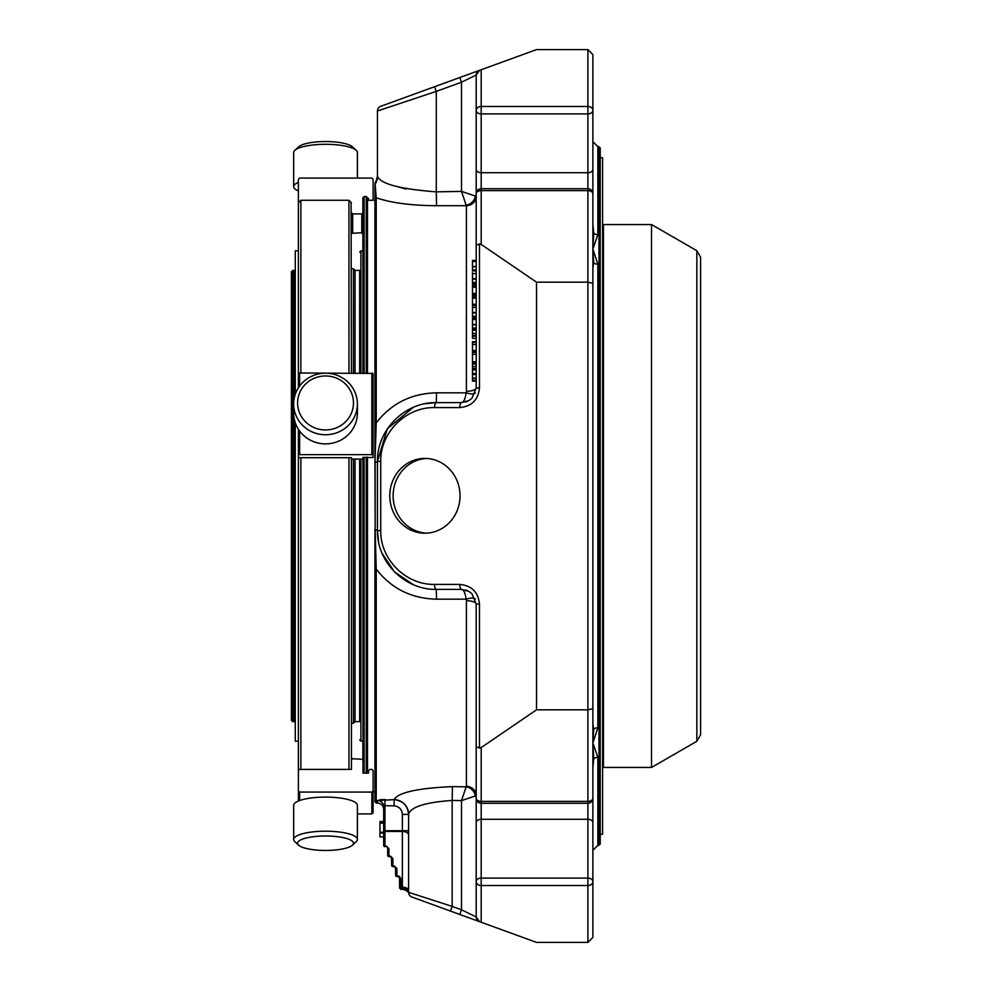 <?xml version="1.0" encoding="UTF-8"?>
<svg xmlns="http://www.w3.org/2000/svg" width="992" height="992" viewBox="0 0 992 992"><rect width="100%" height="100%" fill="white"/><g stroke="black" fill="none" stroke-linecap="round" stroke-linejoin="round"><path stroke-width="1.49" d="M292.665 270.37L292.665 721.63L291.412 720.378L291.412 271.622L294.029 270.37L294.029 399.354M294.029 417.731L294.029 721.63L292.665 721.63M298.394 741.173L295.281 741.173L295.281 422.766M295.281 394.32L295.281 250.827L298.394 250.827M301.332 416.454A27.937 26.995 180 0 1 325.537 375.968A27.937 26.995 180 0 1 349.73 416.454A27.937 26.995 180 0 1 301.332 416.454M357.393 178.076L357.393 152.557A31.868 8.246 180 0 0 356.24 150.35L352.458 146.828A27.937 7.229 180 0 0 329.046 141.596A27.937 7.229 180 0 0 301.332 145.154A27.937 7.229 180 0 0 298.617 146.828L294.835 150.35A31.868 8.246 180 0 0 293.669 152.557L293.669 186.645A31.868 8.246 180 0 0 298.394 190.972M301.332 846.846A27.937 7.229 0 0 1 298.617 845.172A27.937 7.229 0 0 1 325.537 835.996A27.937 7.229 0 0 1 352.458 845.172A27.937 7.229 0 0 1 329.046 850.404A27.937 7.229 0 0 1 301.332 846.846M355.049 459.209L355.049 721.63L359.65 721.63L359.65 496L359.65 721.63M359.65 270.37L359.65 372.98L359.65 270.37L355.049 270.37L355.049 372.98M359.65 459.209L359.65 496L359.65 459.209M297.935 419.368A31.868 30.777 180 0 1 293.669 403.98A31.868 30.777 180 0 1 325.537 373.19A31.868 30.777 180 0 1 357.393 403.98A31.868 30.777 180 0 1 333.783 433.702A31.868 30.777 180 0 1 297.935 419.368M357.393 403.98L357.393 413.106A31.868 30.777 180 0 1 333.783 442.841A31.868 30.777 180 0 1 297.935 428.494A31.868 30.777 180 0 1 293.669 413.106L293.669 403.98M356.24 150.35A31.868 8.246 180 0 0 329.542 144.373A31.868 8.246 180 0 0 297.935 148.428A31.868 8.246 180 0 0 294.835 150.35M298.394 182.33A31.868 8.246 180 0 0 297.935 182.528A31.868 8.246 180 0 0 293.669 186.645M298.617 845.172L294.835 841.65A31.868 8.246 0 0 1 293.669 839.443A31.868 8.246 0 0 1 325.537 831.197A31.868 8.246 0 0 1 357.393 839.443A31.868 8.246 0 0 1 356.24 841.65L352.458 845.172M293.669 839.443L293.669 805.355A31.868 8.246 0 0 1 317.291 797.382A31.868 8.246 0 0 1 353.127 801.226A31.868 8.246 0 0 1 357.393 805.355L357.393 839.443M363.01 773.152L363.01 771.888L363.01 773.152L368.491 773.152L368.491 770.561L369.743 769.408L371.851 769.408L373.104 770.561L373.104 790.934L371.851 792.075L299.634 792.075L298.394 790.934L298.394 429.226L298.394 454.658L373.104 454.658L373.104 373.451L299.634 372.98L298.394 373.451L298.394 387.86L298.394 179.316L299.634 178.076L371.851 178.076L373.104 179.316L373.104 200.272M300.874 769.408L300.874 457.709M300.874 372.98L300.874 200.272L348.948 200.272L348.948 372.98M353.425 459.209L353.425 723.242L355.049 721.63M355.049 270.37L353.425 268.758L353.425 372.98M348.948 457.709L348.948 769.408M298.394 454.658L298.394 457.535L299.634 457.709L351.428 457.709L351.428 769.408L299.634 769.408L298.394 770.561M351.081 202.405L351.428 372.98M363.01 771.888L362.886 457.424L373.104 457.535L373.104 454.658M367.499 198.388L368.491 198.388L368.491 200.272M357.393 813.924L371.851 813.924L373.104 812.684L373.104 790.934M298.394 790.934L298.394 801.028M351.428 766.779L351.428 769.408M351.428 759.86L352.681 758.706L362.886 759.364L362.886 741.111L360.902 741.111L359.65 739.871M351.428 232.14L352.681 233.294L362.886 232.636M352.681 233.294L352.681 213.888L351.428 212.648M352.681 213.888L361.77 213.888L361.77 233.294M362.886 213.193L361.77 213.888M362.886 459.122L351.428 459.048M391.654 859.717L391.654 857.857A1.24 0.694 -0 0 0 392.894 858.551L390.414 856.059L388.914 856.604A1.24 1.24 0 0 1 387.674 855.364A1.24 1.24 0 0 0 388.914 856.604L388.914 856.059A1.24 0.694 180 0 1 387.674 855.364A1.24 1.24 0 0 0 388.914 856.604L391.468 857.2L391.654 865.322A1.24 1.24 0 0 0 392.894 866.574L392.894 866.016A1.24 0.694 180 0 1 391.654 865.322A1.24 1.24 0 0 0 392.894 866.574L395.448 867.157L395.634 875.279A1.24 1.24 0 0 0 396.887 876.531L396.887 875.986A1.24 0.694 180 0 1 395.634 875.279A1.24 1.24 0 0 0 396.887 876.531L399.255 876.891L399.627 877.759M388.914 848.582L386.421 846.102L387.674 847.887L387.674 855.364L387.674 847.887A1.24 0.694 -0 0 0 388.914 848.582L388.914 856.059L390.414 856.059M391.654 860.82L391.654 865.322M395.634 869.686L395.634 867.814A1.24 0.694 -0 0 0 396.887 868.508L394.394 866.016L392.894 866.574M399.441 877.126L399.627 888.113L399.627 876.32M399.627 877.771A1.24 0.694 -0 0 0 400.867 878.466L400.867 889.353L399.627 888.113M387.302 847.007L384.933 846.102A1.24 0.694 180 0 1 383.681 845.395A1.24 1.24 0 0 0 384.933 846.647M481.182 244.404L481.182 190.625L587.896 190.625L587.896 282.187L536.536 282.187L481.182 244.404L479.483 243.945L476.197 245.235L476.197 193.7A4.985 3.075 0 0 1 481.182 190.625L481.182 188.716L587.896 188.716L587.896 190.625A4.985 3.075 0 0 1 592.881 193.7L592.881 798.3A4.985 3.075 180 0 1 587.896 801.375L587.896 803.284A4.985 4.985 0 0 0 592.881 798.3M476.197 169.198A4.985 3.522 -0 0 0 481.182 172.72L587.896 172.72L587.896 113.906A4.985 3.522 -0 0 0 592.881 110.385A4.985 3.918 180 0 0 587.896 106.466L587.896 113.906L481.182 113.906L481.182 188.716A4.985 4.985 0 0 0 476.197 193.7L476.197 110.385A4.985 3.522 -0 0 0 481.182 113.906L481.182 106.466A4.985 3.918 180 0 0 476.197 110.385L476.197 252.514M472.465 352.408L476.197 352.408L472.465 352.408L472.465 363.097L476.197 363.097L476.197 351.577L472.465 351.577L472.465 350.523L476.197 350.523L476.197 351.577M472.465 319.424L472.465 328.687M472.465 261.392L472.465 270.655M472.465 306.54L472.465 316.981L476.197 316.832L472.465 316.981M472.465 314.414L472.465 316.287L476.197 316.287L476.197 318.457L472.465 318.457M476.197 312.926L472.465 312.926M472.465 272.701L472.465 283.142L476.197 282.98L472.465 283.142M472.465 280.575L472.465 282.447L476.197 282.447L476.197 284.568L472.465 284.568L472.465 286.155L476.197 286.155L476.197 284.568L472.465 284.568M476.197 279.087L472.465 279.087M472.465 297.377L472.465 305.437L476.197 305.437L476.197 297.377M472.465 295.442L476.197 295.442L472.465 295.43L472.465 297.03L476.197 297.03L476.197 286.514M472.465 299.299L472.465 300.948M472.465 286.514L472.465 294.574L476.197 294.574L472.465 294.574M472.465 288.424L472.465 290.073M476.197 335.68L472.465 335.68L472.465 338.322L476.197 338.322L476.197 328.972L472.465 328.972M476.197 330.175L472.465 330.175L472.465 335.346L476.197 335.346M472.465 342.835L472.465 350.523M476.197 342.401L476.197 341.694L472.465 341.694L472.465 342.426L476.197 342.401L472.465 342.451M472.465 347.634L472.465 348.973M472.465 368.044L472.465 380.866M472.465 366.507L472.465 368.429L476.197 368.429L476.197 366.507L472.465 366.507L472.465 364.151L476.197 364.151L476.197 366.507M400.867 889.353L402.839 889.353L402.368 887.914A6.225 4.427 180 0 1 408.592 892.341A4.985 4.985 0 0 0 411.866 897.016L479.483 921.63L476.197 916.955L476.197 881.615A4.985 3.918 -0 0 0 481.182 885.534L481.182 878.094A4.985 3.522 180 0 0 476.197 881.615L476.197 822.802A4.985 3.522 0 0 1 481.182 819.28L587.896 819.28L587.896 885.534A4.985 3.918 0 0 0 592.881 881.615A4.985 3.522 180 0 0 587.896 878.094L481.182 878.094L481.182 801.375A4.985 3.075 180 0 1 476.197 798.3L476.197 822.802M379.948 832.958L379.948 836.864L383.681 836.864L383.681 845.395L383.681 830.75A1.24 0.694 -0 0 0 384.933 831.445L383.681 830.75L383.681 806.632L383.681 821.525L379.948 821.525L379.948 832.958L383.681 832.958L383.681 821.525L379.948 821.525M379.948 821.822L383.681 821.822L379.948 821.81M476.197 739.486L476.197 916.955A4.985 4.985 0 0 0 479.483 921.63L450.467 911.078L452.166 906.39L461.503 909.788L476.197 916.955A4.985 4.985 0 0 0 479.483 921.63L536.536 942.4L587.896 942.4L592.881 937.415L592.881 822.802L592.881 881.615M476.197 713.905L476.197 604.078L476.197 746.765L479.483 748.055L481.182 747.596L536.536 709.813L587.896 709.813L592.881 708.672M536.536 282.187L536.536 709.813M476.197 110.385L476.197 75.045L461.503 82.212L459.804 77.525L479.483 70.37L476.197 75.045A4.985 4.985 0 0 1 479.483 70.37L536.536 49.6L587.896 49.6L592.881 54.585L592.881 224.7L593.712 232.984L592.881 248.992L593.712 262.744A4.985 4.377 -146.5 0 0 592.881 261.652M475.354 195.771A9.957 8.916 -45.5 0 1 466.141 205.158L461.503 191.394L476.197 196.329L476.197 387.922L476.197 381.114L472.465 381.114M472.465 319.56L476.197 319.424M472.465 328.017L476.197 328.017L476.197 328.687M476.197 319.56L476.197 328.017M472.465 261.541L476.197 261.392M472.465 269.985L476.197 269.985L476.197 270.655M476.197 261.541L476.197 269.985M472.465 307.396L476.197 307.396L476.197 306.54L476.197 316.981M472.465 273.544L476.197 273.544L476.197 270.94L476.197 283.142M476.197 300.948L476.197 303.726M476.197 290.073L476.197 292.851M472.465 336.139L476.197 336.139M472.465 333.424L476.197 333.424M476.197 342.835L476.197 350.523M472.465 374.48L476.197 374.48L476.197 380.866M472.465 373.55L476.197 373.55L476.197 374.48M476.197 368.044L476.197 373.55M378.076 177.692L377.456 176.365C380.68 183.966 400.284 189.125 436.282 191.853L436.542 205.704C411.382 205.542 391.282 202.914 376.216 197.792L376.216 422.914C391.282 403.446 411.395 393.415 436.542 392.832L436.282 402.616L461.503 402.616A4.985 1.699 90 0 0 459.804 407.588C471.733 406.398 478.293 399.838 479.483 387.922L476.197 387.922A9.957 3.385 0 0 1 466.414 391.294L466.141 392.832C465.248 399.082 463.71 402.343 461.503 402.616L468.856 400.644L471.894 398.313L476.197 387.922L471.894 398.313M413.49 407.204L387.314 428.842L377.456 461.441C376.799 429.995 404.835 401.946 436.282 402.616A4.985 1.699 90 0 0 434.583 407.588L459.804 407.588M389.782 495.814A37.386 35.129 90 0 1 424.911 458.428A37.386 35.129 90 0 1 460.028 495.814A37.386 35.129 90 0 1 424.911 533.188A37.386 35.129 90 0 1 389.782 495.814M475.28 599.007A9.957 3.1 -19.5 0 0 466.141 599.168L436.542 599.168C411.382 598.573 391.282 588.541 376.216 569.086L375.162 529.716L375.162 462.284A14.694 1.575 180 0 0 377.456 461.441L377.456 530.559C376.799 562.005 404.835 590.054 436.282 589.384L461.503 589.384A4.985 1.699 -90 0 1 459.804 584.412C471.733 585.602 478.293 592.162 479.483 604.078L479.483 748.055M436.542 599.168L436.282 589.384A4.985 1.699 -90 0 1 434.583 584.412C405.802 585.007 380.134 559.339 380.73 530.559L380.73 461.441C380.134 432.661 405.802 406.993 434.583 407.588M471.894 593.687L476.197 604.078L471.894 593.687L468.856 591.356L461.503 589.384L468.856 591.368M476.197 722.238L476.197 795.671L461.503 800.606L461.503 909.788L459.804 914.475M452.166 906.39L408.592 892.341L408.592 814.159C410.862 806.918 425.382 802.342 452.166 800.432L452.166 906.39M379.762 799.775L385.032 799.54L384.933 805.69L383.681 806.632A6.225 6.175 180 0 0 377.568 800.457L394.146 799.651C402.95 800.705 407.762 805.603 408.592 814.42L402.368 814.42L402.368 887.158L400.867 887.158A1.24 0.694 -0 0 1 399.627 886.464M379.948 832.263L383.681 832.263M379.948 823.124L383.681 823.124M472.465 270.94L476.197 270.94L476.197 274.635M479.483 70.37L380.73 106.305A4.985 4.985 0 0 0 377.456 110.992L436.282 91.388L434.583 86.713M476.197 364.151L476.197 361.844L472.465 361.844M476.197 341.694L476.197 338.322M476.197 307.396L476.197 305.437L472.465 305.437M472.465 260.437L476.197 260.437L476.197 196.329A9.957 9.374 0 0 1 466.414 205.691L436.542 205.704M475.28 392.993A9.957 3.1 19.5 0 1 466.141 392.832L436.542 392.832M479.483 604.078L476.197 604.078A9.957 3.385 -0 0 0 466.414 600.706L466.141 599.168C465.248 592.918 463.71 589.657 461.503 589.384M466.141 786.842L461.503 800.606L452.166 800.432L452.426 786.594L466.141 786.842A9.957 8.916 45.5 0 1 475.354 796.229M408.592 814.42L408.592 892.341M436.282 402.616L424.65 403.769M375.162 182.392L374.964 184.884L377.456 176.365L377.456 110.992L377.456 176.365A14.694 14.607 0 0 1 375.162 184.202L376.216 197.792L374.964 199.02L374.964 423.212L376.216 422.914L374.964 462.359L375.162 529.716A14.694 1.575 180 0 1 377.456 530.559L378.597 542.066M381.932 553.065L394.506 571.975L413.453 584.772M476.197 795.671A9.957 9.374 -0 0 0 466.414 786.309L466.414 600.706M408.592 814.159A14.694 14.52 180 0 0 394.146 799.651C397.928 792.558 417.359 788.206 452.426 786.594M406.075 189.038L394.494 185.926M376.216 803.036L374.964 801.772L374.964 529.641L374.964 568.788L376.216 569.086L376.216 803.036L377.568 803.061C381.288 803.47 383.334 805.554 383.681 809.286M366.246 773.152L366.246 457.176M366.246 372.98L366.246 196.528L364.138 196.528L364.138 372.98M367.499 773.152L367.499 457.176M367.499 372.98L367.499 197.78L366.246 196.528M374.964 462.359L374.964 423.212M374.964 199.02L374.964 184.884M367.499 200.272L374.964 200.272M362.886 200.285L362.886 197.78L364.138 196.528M362.886 197.78L362.886 372.98M592.881 278.095L592.881 268.113L592.881 278.095M592.881 141.695L592.881 224.7L592.881 141.695L597.854 146.667L597.854 234.645A4.985 3.732 0 0 1 593.712 232.984A4.985 1.972 -16.6 0 0 592.881 232.736L592.881 193.7A4.985 4.985 0 0 0 587.896 188.716L587.896 172.72A4.985 3.522 -0 0 0 592.881 169.198M592.881 822.802L592.881 767.3L592.881 822.802A4.985 3.522 180 0 0 587.896 819.28L587.896 803.284L481.182 803.284A4.985 4.985 0 0 1 476.197 798.3M481.182 747.596L481.182 801.375L587.896 801.375L587.896 282.187L592.881 283.328M592.881 110.385L592.881 54.585M592.881 269.762L592.881 713.905M592.881 767.3L593.712 759.016A4.985 1.972 -163.4 0 1 592.881 759.264M592.881 268.113L593.712 262.744A4.985 3.311 180 0 0 597.854 264.219L597.854 727.781L592.881 743.008L597.854 757.355A4.985 3.732 180 0 0 593.712 759.016L592.881 743.008L593.712 729.256A4.985 4.377 -33.5 0 1 592.881 730.348M592.881 723.887L593.712 729.256A4.985 3.311 0 0 1 597.854 727.781M597.854 264.219L592.881 248.992L597.854 234.645M598.982 146.667L600.222 147.92L600.222 844.08L598.982 845.333L598.982 146.667L597.854 146.667M696.843 250.716L700.588 257.188L700.588 734.812L696.843 741.284L651.521 767.448L651.521 224.552L696.843 250.716L696.843 741.284M651.521 224.552L603.458 224.552L603.458 767.448L651.521 767.448M603.458 759.351L602.59 759.376M603.458 232.649L602.59 232.624M600.222 834.26L602.59 834.26L602.59 157.74L600.222 157.74M426.585 458.478A37.386 35.129 -90 0 0 393.13 495.814A37.386 35.129 -90 0 0 426.585 533.15M360.902 459.209L360.902 741.111M359.65 252.129L360.902 250.889L360.902 372.98M371.851 454.497L371.851 372.98M299.634 372.98L299.634 386.049M299.634 431.036L299.634 454.497M371.851 813.924L371.851 792.075M299.634 792.075L299.634 800.544M400.867 878.466L399.255 876.891M398.375 875.986L396.887 875.986L396.887 868.508M394.394 866.016L392.894 866.016L392.894 858.551M386.421 846.102L384.933 846.102L384.933 831.445L402.368 831.445A6.225 3.484 -0 0 1 408.592 834.929M481.182 922.25L481.182 885.534L587.896 885.534L587.896 942.4M481.182 69.75L481.182 106.466L587.896 106.466L587.896 49.6M408.592 890.642A6.225 3.484 -0 0 0 402.368 887.158L402.368 887.914M479.483 243.945L479.483 387.922M472.465 354.355L476.197 354.355M472.465 318.891L476.197 318.891M472.465 260.859L476.197 260.859M472.465 304.296L476.197 304.296M472.465 298.084L476.197 298.084M472.465 287.209L476.197 287.209M472.465 293.421L476.197 293.421M472.465 344.522L476.197 344.522M472.465 380.407L476.197 380.407M472.465 369.954L476.197 369.954M434.583 584.412L459.804 584.412M408.592 830.75L384.933 830.75L384.933 805.69L394.047 805.851C399.131 806.459 401.896 809.311 402.368 814.42M436.282 91.388L461.503 82.212L461.503 191.394L436.282 191.853L436.282 91.388M377.456 461.441L380.73 461.441M377.456 530.559L380.73 530.559M394.146 799.701L394.047 805.851M377.456 110.992A4.985 4.985 0 0 1 380.73 106.305M466.414 205.691L466.414 391.294M377.568 800.457L377.568 803.061M364.138 457.176L364.138 773.152M597.854 757.355L597.854 845.333L592.881 850.305M602.838 232.649L602.838 759.351M295.281 271.622L294.029 270.37M295.281 720.378L294.029 721.63M360.902 250.889L362.886 250.889M298.394 202.752L300.874 200.272M351.428 202.752L348.948 200.272M351.428 723.242L353.425 723.242M351.428 268.758L353.425 268.758M395.448 867.157L395.634 867.814M394.394 866.574L395.275 866.934M391.468 857.2L391.654 857.857M390.414 856.604L391.294 856.976M387.488 847.242L387.674 847.887M402.839 889.353C406.559 890.332 408.543 891.783 408.778 893.718L408.803 893.78M476.197 362.34L472.465 362.34L476.197 362.34M476.197 362.278L472.465 362.278M476.197 362.378L472.465 362.378M476.197 324.62L472.465 324.62L476.197 324.607M476.197 324.793L472.465 324.793M476.197 324.496L472.465 324.496M476.197 266.588L472.465 266.588L476.197 266.575M476.197 266.761L472.465 266.761M476.197 266.476L472.465 266.476M476.197 312.505L472.465 312.505L476.197 312.492M476.197 278.665L472.465 278.665M476.197 278.653L472.465 278.653M476.197 342.389L472.465 342.389L476.197 342.352M476.197 378.225L472.465 378.225M476.197 378.163L472.465 378.163L476.197 378.126M476.197 378.374L472.465 378.374M461.528 402.616L468.856 400.632M465.558 402.045L467.195 401.462M467.195 590.538L465.558 589.955M373.104 791.728L374.964 791.728M597.854 845.333L598.982 845.333"/></g></svg>
